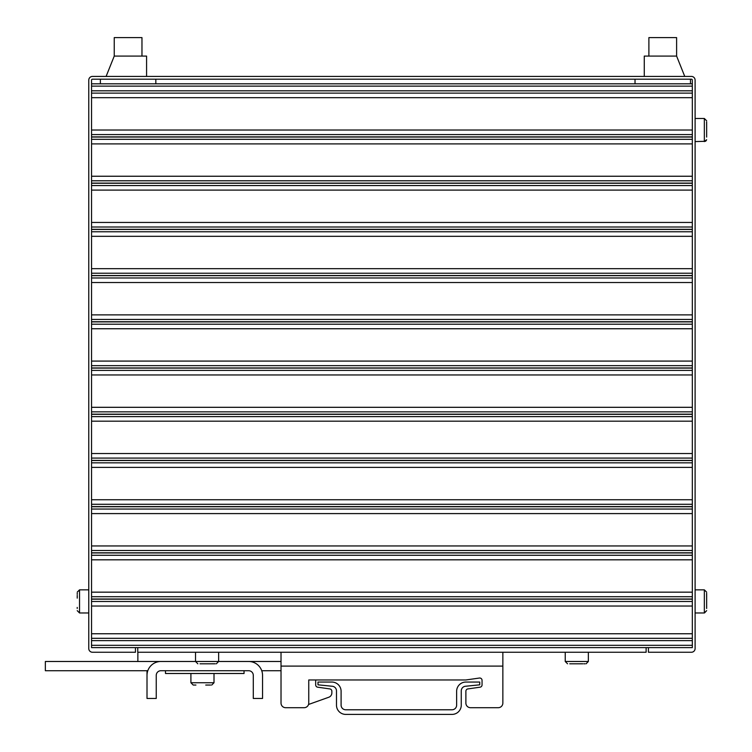 <?xml version="1.0" encoding="UTF-8"?>
<svg xmlns="http://www.w3.org/2000/svg" width="752" height="752" viewBox="0 0 752 752"><rect width="100%" height="100%" fill="white"/><g stroke="black" fill="none" stroke-linecap="round" stroke-linejoin="round"><path stroke-width="1.13" d="M331.858 692.893L331.858 691.22L331.858 692.893A4.625 4.625 0 0 1 328.793 697.245L308.536 704.474M147.796 670.728L45.346 670.728L45.346 661.487L137.86 661.487L137.86 652.247M261.743 670.728L281.022 670.728L281.022 703.073L281.022 652.247L502.853 652.247L502.853 666.103L281.022 666.103M331.858 691.22A2.312 2.312 0 0 0 329.874 688.926L317.664 687.187A2.312 2.312 0 0 1 315.68 684.903L315.68 680.325A2.312 2.312 0 0 1 315.708 679.968A2.312 2.312 0 0 0 315.68 680.325M317.664 687.187A2.312 2.312 0 0 1 315.68 684.903M137.86 661.487L195.529 661.487L197.842 663.8M218.635 652.247L218.635 661.487L281.022 661.487M502.853 666.103L502.853 703.073A4.625 4.625 0 0 1 498.228 707.698L470.498 707.698A4.625 4.625 0 0 1 465.883 703.073L465.883 691.22A2.312 2.312 0 0 1 467.866 688.926L480.067 687.187A2.312 2.312 0 0 0 482.051 684.903L482.051 680.325A2.312 2.312 0 0 0 479.419 678.041L465.883 679.968L308.752 679.968L308.752 703.073A4.625 4.625 0 0 1 304.128 707.698L285.647 707.698A4.625 4.625 0 0 1 281.022 703.073M498.228 707.698L470.498 707.698M465.883 691.22L465.883 703.073M480.067 687.187A2.312 2.312 0 0 0 482.051 684.903M482.051 680.325A2.312 2.312 0 0 0 479.419 678.041M304.128 707.698L285.647 707.698M248.677 661.487A13.865 13.865 0 0 1 262.542 675.352L262.542 698.458L253.292 698.458L253.292 675.352A4.625 4.625 0 0 0 248.677 670.728L160.872 670.728A4.625 4.625 0 0 0 156.247 675.352L156.247 698.458L147.007 698.458L147.007 675.352A13.865 13.865 0 0 1 160.872 661.487M147.007 670.728L147.007 675.352M160.872 670.728A4.625 4.625 0 0 0 156.247 675.352M253.292 675.352A4.625 4.625 0 0 0 248.677 670.728M165.487 673.501L244.052 673.501L244.052 670.728L165.487 670.728L165.487 673.501M632.253 76.422L644.267 76.422L644.267 56.09L676.612 56.09L684.752 76.422L691.408 76.422A3.694 3.694 0 0 1 695.102 80.116L695.102 648.544A3.694 3.694 0 0 1 691.408 652.247L648.421 652.247L648.421 647.622M691.408 76.422L92.477 76.422A3.694 3.694 0 0 0 88.774 80.116L88.774 648.544A3.694 3.694 0 0 0 92.477 652.247L135.454 652.247L135.454 647.622M692.329 645.31L692.329 80.116A0.921 0.921 0 0 0 691.408 79.195L92.477 79.195A0.921 0.921 0 0 0 91.547 80.116L91.547 130.03L91.547 97.675L692.329 97.675L692.329 130.03L91.547 130.03L91.547 176.241L91.547 143.895L692.329 143.895L692.329 176.241L91.547 176.241L91.547 222.451L91.547 190.106L692.329 190.106L692.329 222.451L91.547 222.451L91.547 268.671L91.547 236.316L692.329 236.316L692.329 268.671L91.547 268.671L91.547 314.881L91.547 282.536L692.329 282.536L692.329 314.881L91.547 314.881L91.547 361.092L91.547 328.746L692.329 328.746L692.329 361.092L91.547 361.092L91.547 407.311L91.547 374.957L692.329 374.957L692.329 407.311L91.547 407.311L91.547 453.522L91.547 421.176L692.329 421.176L692.329 453.522L91.547 453.522L91.547 499.742L91.547 467.387L692.329 467.387L692.329 499.742L91.547 499.742L91.547 545.952L91.547 513.597L692.329 513.597L692.329 545.952L91.547 545.952L91.547 592.162L91.547 559.817L692.329 559.817L692.329 592.162L91.547 592.162L91.547 633.757L91.547 606.027L692.329 606.027L692.329 633.757L91.547 633.757L91.547 647.622L692.329 647.622L692.329 645.31L91.547 645.31M695.102 97.675L695.102 80.116M88.774 97.675L88.774 80.116M92.477 79.195A0.921 0.921 0 0 0 91.547 80.116M151.631 76.422L146.584 76.422L146.584 56.09L114.238 56.09L106.107 76.422L92.477 76.422M692.329 80.116A0.921 0.921 0 0 0 691.408 79.195M692.329 83.81L91.547 83.81M137.766 647.622L137.766 652.247L646.118 652.247L646.118 647.622M690.477 79.195L690.477 83.81M635.026 83.81L635.026 79.195M676.612 56.09L676.612 37.6L648.891 37.6L648.891 56.09M100.373 79.195L100.373 83.81M155.833 83.81L155.833 79.195M114.238 56.09L114.238 37.6L141.968 37.6L141.968 56.09M706.654 136.037L706.654 122.971M706.636 121.862L706.636 125.123M706.654 124.014L706.654 137.09M706.654 607.419L706.654 594.343M706.636 593.234L706.636 596.505M706.654 595.396L706.654 608.471M706.654 598.141L706.654 595.697M706.654 594.042L706.654 593.441M706.654 126.759L706.654 124.315M706.654 122.67L706.654 122.068M201.075 663.8L214.141 663.8M215.251 663.781L211.989 663.781M213.098 663.8L200.023 663.8M208.473 685.053L209.517 685.053M210.626 685.034L207.364 685.034M195.924 685.053L193.217 685.053L195.924 685.053M205.728 685.053L208.172 685.053M209.817 685.053L210.419 685.053M570.787 663.8L582.509 663.8M569.734 663.8L582.809 663.8M584.154 663.8L584.962 663.781M580.065 663.8L581.7 663.781M583.853 663.8L584.755 663.8M77.221 595.396L77.24 596.505M77.221 607.419L77.221 608.471M77.24 593.234L77.221 594.343M77.221 598.141L77.221 595.697M77.221 594.042L77.221 593.441M332.318 686.256L317.993 684.828L317.993 682.055L331.858 682.055A9.24 9.24 0 0 1 341.098 691.295L341.098 705.16A4.625 4.625 0 0 0 345.723 709.775L452.018 709.775A4.625 4.625 0 0 0 456.633 705.16L456.633 691.295A9.24 9.24 0 0 1 465.883 682.055L479.738 682.055L479.738 684.828L465.422 686.256A4.625 4.625 0 0 0 461.258 690.853L461.258 705.16A9.24 9.24 0 0 1 452.018 714.4L345.723 714.4A9.24 9.24 0 0 1 336.482 705.16L336.482 690.853A4.625 4.625 0 0 0 332.318 686.256M692.329 86.123L91.547 86.123M692.329 90.813L91.547 90.813M692.329 93.126L91.547 93.126M692.329 134.58L91.547 134.58M692.329 136.892L91.547 136.892M692.329 137.033L91.547 137.033M692.329 139.336L91.547 139.336M692.329 180.79L91.547 180.79M692.329 183.103L91.547 183.103M692.329 183.244L91.547 183.244M692.329 185.556L91.547 185.556M692.329 227.01L91.547 227.01M692.329 229.313L91.547 229.313M692.329 229.454L91.547 229.454M692.329 231.766L91.547 231.766M692.329 273.22L91.547 273.22M692.329 275.533L91.547 275.533M692.329 275.674L91.547 275.674M692.329 277.977L91.547 277.977M692.329 319.431L91.547 319.431M692.329 321.743L91.547 321.743M692.329 321.884L91.547 321.884M692.329 324.197L91.547 324.197M692.329 365.651L91.547 365.651M692.329 367.954L91.547 367.954M692.329 368.095L91.547 368.095M692.329 370.407L91.547 370.407M692.329 411.861L91.547 411.861M692.329 414.173L91.547 414.173M692.329 414.314L91.547 414.314M692.329 416.627L91.547 416.627M692.329 458.071L91.547 458.071M692.329 460.384L91.547 460.384M692.329 460.525L91.547 460.525M692.329 462.837L91.547 462.837M692.329 504.291L91.547 504.291M692.329 506.594L91.547 506.594M692.329 506.745L91.547 506.745M692.329 509.048L91.547 509.048M692.329 550.502L91.547 550.502M692.329 552.814L91.547 552.814M692.329 552.955L91.547 552.955M692.329 555.267L91.547 555.267M692.329 596.712L91.547 596.712M692.329 599.024L91.547 599.024M692.329 599.165L91.547 599.165M692.329 601.478L91.547 601.478M692.329 638.307L91.547 638.307M692.329 640.619L91.547 640.619M695.102 118.478L704.342 118.478L704.342 141.583L706.617 139.712M695.102 589.85L704.342 589.85L704.342 612.965L706.654 610.652L704.502 612.955M216.332 663.8L218.635 661.487L195.529 661.487L195.529 652.247M214.01 673.501L214.01 682.741L190.905 682.741L193.217 685.053L190.905 682.741L190.905 673.501M588.346 652.247L588.346 661.487L565.241 661.487L567.553 663.8L565.241 661.487L565.241 652.247M88.774 589.85L79.533 589.85L77.221 592.162L79.533 589.85L79.533 612.965L77.221 610.652L79.533 612.965L88.774 612.965M704.342 118.478L706.654 120.781L704.342 118.478M695.102 141.583L705.451 141.301M704.342 589.85L706.654 592.162L704.342 589.85M695.102 612.965L704.342 612.965M705.808 141.056L706.401 140.333M214.01 682.741L211.707 685.053L214.01 682.741M586.034 663.8L588.346 661.487L586.09 663.8"/></g></svg>
